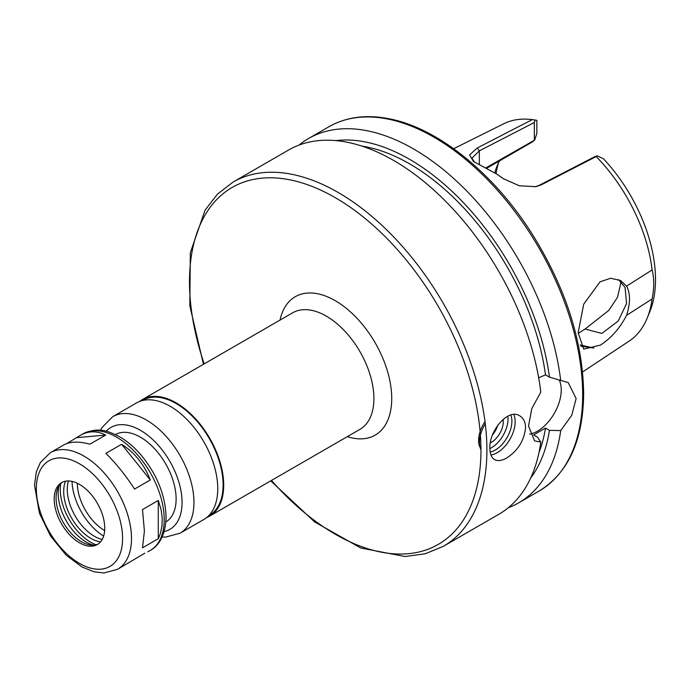 <?xml version="1.0" encoding="UTF-8"?>
<svg xmlns="http://www.w3.org/2000/svg" width="690" height="690" viewBox="0 0 690 690"><rect width="100%" height="100%" fill="white"/><g stroke="black" fill="none" stroke-linecap="round" stroke-linejoin="round"><path stroke-width="1.03" d="M117.567 569.293A67.292 38.856 -120 0 0 131.505 538.485A67.292 38.856 -120 0 0 102.129 470.761A67.292 38.856 -120 0 0 50.275 452.735L40.322 462.585L36.363 471.762L34.5 485.027L39.425 513.188L50.491 535.94L66.206 555.209L82.024 566.973L94.021 571.794L104.035 572.985L117.567 569.293L144.857 553.199M66.706 443.584L80.506 435.278C88.622 430.741 97.014 430.672 105.699 435.071L89.933 444.17C78.755 441.212 70.035 441.471 63.765 444.947L50.275 452.735M77.021 437.632L105.699 435.071M121.63 444.274C134.593 452.528 144.15 464.422 150.308 479.947L134.55 489.046C125.52 475.177 115.963 463.292 105.863 453.373L121.63 444.274L150.308 479.947M158.277 500.474L160.994 509.246L162.245 517.88L161.995 526.168L160.253 533.931L158.277 538.718L142.511 547.817L144.4 531.041L142.511 509.574L158.277 500.474L158.277 538.718M165.867 521.976A50.474 29.135 -120 0 0 176.114 498.991A50.474 29.135 -120 0 0 154.224 448.345A50.474 29.135 -120 0 0 115.403 434.562M104.742 528.186A35.751 20.64 -120 0 0 89.139 492.203A35.751 20.64 -120 0 0 61.583 482.629A35.751 20.64 -120 0 0 61.583 523.908A35.751 20.64 -120 0 0 97.333 544.548A35.751 20.64 -120 0 0 104.742 528.186M62.557 482.12A35.751 20.64 -120 0 0 57.744 488.442A35.751 20.64 -120 0 0 63.48 522.813A35.751 20.64 -120 0 0 90.373 544.971A35.751 20.64 -120 0 0 98.256 543.962M59.029 485.915A39.787 22.968 -120 0 0 93.21 545.117M60.729 483.716A43.108 24.892 -120 0 0 95.962 544.755M65.533 481.189A38.278 22.097 -120 0 0 71.622 518.112A38.278 22.097 -120 0 0 100.559 541.848M68.439 480.956A38.278 22.097 -120 0 0 75.193 516.051A38.278 22.097 -120 0 0 102.215 539.451M72.045 481.404A46.265 26.712 -120 0 0 103.629 536.104M77.349 483.285A38.735 22.365 -120 0 0 104.656 530.567M206.655 517.552A67.292 38.856 -120 0 0 209.76 516.06A67.292 38.856 -120 0 0 223.698 485.26A67.292 38.856 -120 0 0 194.33 417.536A67.292 38.856 -120 0 0 142.468 399.51A67.292 38.856 -120 0 0 139.63 401.451M208.699 515.706L209.346 515.335A66.456 38.364 -120 0 0 223.103 484.915A66.456 38.364 -120 0 0 194.097 418.037A66.456 38.364 -120 0 0 142.89 400.235L142.243 400.605M162.124 537.001L165.514 537.113L180.021 533.232L203.817 519.501A67.292 38.856 -120 0 0 217.755 488.693A67.292 38.856 -120 0 0 188.379 420.969A67.292 38.856 -120 0 0 136.525 402.943L112.729 416.674L101.956 427.576L100.516 430.293M580.187 344.966L593.952 348.062L580.851 346.207M618.594 279.588L625.08 287.488L626.563 303.54L618.214 321.014L601.861 333.425L585.094 329.027L608.787 310.422L617.472 297.338L620.69 283.53L620.586 281.261M582.558 371.953L629.177 341.093A125.546 72.485 -120 0 0 647.16 318.168A125.546 72.485 -120 0 0 652.11 298.951L626.572 315.356C619.844 328.25 611.124 338.178 600.421 345.129L583.714 349.123L578.134 332.744L583.731 304.161L600.024 281.848L610.641 278.243L620.629 280.589L626.572 286.126L652.11 269.945A125.546 72.485 -120 0 0 596.203 156.552L597.109 155.793L594.116 157.027L539.097 185.394L535.181 186.817M626.572 315.356C630.453 303.143 630.453 293.397 626.572 286.126M578.134 333.494L585.094 329.027M486.942 168.162L532.499 141.855L534.724 140.027L486.131 167.73M499.56 160.874A100.938 58.279 -120 0 0 497.059 166.092A100.938 58.279 -120 0 0 494.808 172.793M474.504 162.15L471.934 158.157L479.317 150.877L534.336 122.51L535.138 120.017L532.249 119.62L477.325 147.953L469.571 154.914L473.495 161.529L496.8 174.096L503.493 178.762L519.311 185.791L535.992 186.662L541.245 184.86L596.203 156.552M532.249 119.62A125.546 72.485 -120 0 0 503.709 123.769L453.666 148.712M652.11 269.945C654.258 278.243 654.258 287.911 652.11 298.951M535.302 120.034L536.855 120.319L536.855 133.334L534.724 140.027M498.629 162.624A106.2 61.315 -120 0 0 496.05 173.595M647.16 318.168L649.894 311.466A120.69 69.681 -120 0 0 603.5 158.795L597.109 155.793M504.183 179.219L502.165 177.83M503.407 178.658L496.8 174.096M534.336 122.51L534.336 139.898M506.65 458.022C501.785 460.765 497.757 461.291 494.566 459.583C491.496 457.677 489.935 453.925 489.874 448.345C488.839 431.043 508.211 407.859 519.803 415.872C523.52 418.157 525.444 422.116 525.564 427.74C524.15 440.651 517.836 450.751 506.65 458.022M513.748 414.526A25.237 14.568 -60 0 1 515.154 421.728A25.237 14.568 -60 0 1 490.926 454.96M480.645 449.009A25.237 14.568 -60 0 1 485.277 423.772M510.824 415.035A23.555 13.602 -60 0 1 511.902 421.228A23.555 13.602 -60 0 1 490.176 452.088M479.697 446.68A23.555 13.602 -60 0 1 485.001 421.599M507.823 416.182A23.555 13.602 -60 0 1 508.021 418.977A23.555 13.602 -60 0 1 489.874 448.604M503.062 419.365A16.827 9.712 -60 0 1 503.26 421.728A16.827 9.712 -60 0 1 490.374 442.859M497.844 425.092A16.827 9.712 -60 0 1 492.643 434.735M529.653 434.157A33.646 19.424 120 0 0 561.255 389.962A33.646 19.424 120 0 0 559.297 380.173M538.666 377.792L545.488 374.86L549.447 377.154L568.198 382.596L576.124 398.544L571.76 415.311L560.711 430.569L549.447 430.353L545.488 428.067L533.586 434.933L537.553 437.219L540.796 442.074L534.552 440.876L528.54 426.023L531.783 408.609L540.796 392.17A210.295 121.414 -120 0 0 440.418 196.167A210.295 121.414 -120 0 0 288.524 150.058L233.056 182.082L217.54 194.045L205.077 210.139L190.319 252.781L189.828 305.799L203.447 364.303M270.739 480.861L314.597 521.899L360.758 547.989L405.065 556.528L425.23 553.785L443.351 546.325L498.818 514.3A210.295 121.414 -120 0 0 540.796 442.074M545.488 374.86A194.942 112.548 -120 0 0 362.052 146.151M549.447 377.154A200.471 115.739 -120 0 0 335.961 140.613M560.711 380.673A210.295 121.414 -120 0 0 460.334 184.67A210.295 121.414 -120 0 0 308.439 138.561A210.295 121.414 -120 0 0 298.96 145.133M530.714 477.946A200.471 115.739 -120 0 0 549.447 430.353M508.306 507.736A210.295 121.414 -120 0 0 518.733 502.803A210.295 121.414 -120 0 0 560.711 430.569M538.968 452.58A194.942 112.548 -120 0 0 545.488 428.067M164.134 531.602A58.883 34 -120 0 0 182.065 502.423A58.883 34 -120 0 0 152.844 439.668A58.883 34 -120 0 0 106.2 431.259M180.021 533.232A67.292 38.856 -120 0 0 193.959 502.423A67.292 38.856 -120 0 0 164.591 434.709A67.292 38.856 -120 0 0 112.729 416.674M164.22 519.596A67.292 38.856 -120 0 0 134.843 451.872A67.292 38.856 -120 0 0 82.99 433.846C98.705 426.687 107.649 431 118.844 436.33C126.658 440.712 133.972 446.827 140.769 454.684C156.915 474.168 165.35 494.954 166.066 517.026C165.738 536.716 157.294 546.877 150.282 550.404A67.292 38.856 -120 0 0 164.22 519.596M122.587 538.485A60.987 35.207 -120 0 0 57.9 458.013A60.987 35.207 -120 0 0 57.9 544.263A60.987 35.207 -120 0 0 122.587 538.485M209.76 516.06L359.956 429.353A67.292 38.856 -120 0 0 373.894 398.544A67.292 38.856 -120 0 0 344.517 330.821A67.292 38.856 -120 0 0 292.655 312.794L142.468 399.51M347.329 436.641A79.911 46.135 -120 0 0 391.73 398.544A79.911 46.135 -120 0 0 341.309 304.566A79.911 46.135 -120 0 0 280.028 320.082M271.481 480.43A206.086 118.982 -120 0 0 480.956 450.061A206.086 118.982 -120 0 0 302.522 183.057A206.086 118.982 -120 0 0 204.18 363.88M539.097 185.394L541.245 184.86M479.317 164.41L479.317 150.877L477.325 147.953M443.351 546.325A210.295 121.414 -120 0 0 486.899 450.061A210.295 121.414 -120 0 0 395.111 238.43A210.295 121.414 -120 0 0 233.056 182.082M582.662 394.766A210.295 121.414 -120 0 0 490.875 183.135A210.295 121.414 -120 0 0 328.82 126.796C346.346 116.869 366.64 114.23 389.703 118.887C438.737 128.435 494.816 174.242 532.965 235.281C565.912 288.696 582.809 341.403 583.654 393.395C583.171 440.418 568.327 472.969 539.114 491.039A210.295 121.414 -120 0 0 582.662 394.766M82.99 433.846L80.506 435.278M150.282 550.404L147.798 551.836M535.285 120.034L533.698 119.819M328.82 126.796L308.439 138.561M539.114 491.039L518.733 502.803"/></g></svg>
